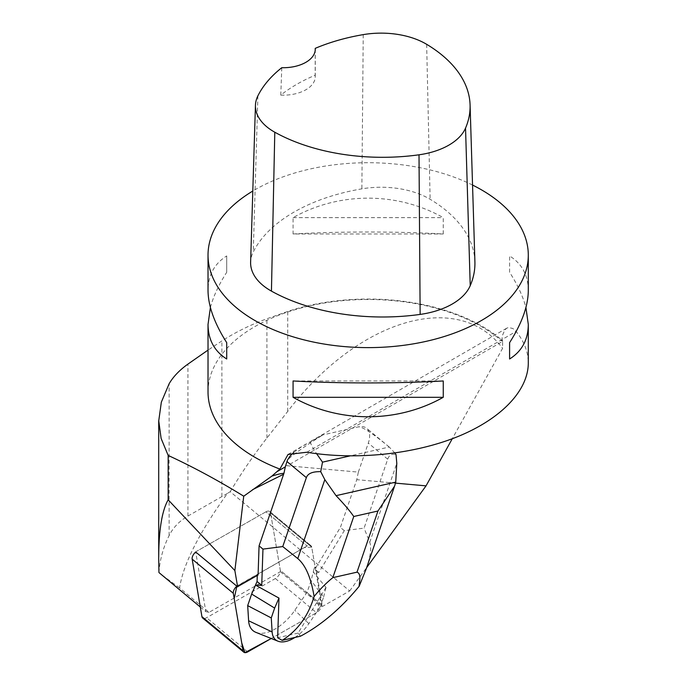 <?xml version="1.0" encoding="UTF-8"?>
<svg xmlns="http://www.w3.org/2000/svg" width="687" height="687" viewBox="0 0 687 687"><rect width="100%" height="100%" fill="white"/><g stroke="black" fill="none" stroke-linecap="round" stroke-linejoin="round"><path stroke-width="0.52" stroke-dasharray="3.44 2.58" d="M200.295 607.016L205.825 611.61L195.701 552.005A6.355 3.435 -50.3 0 1 197.109 551.017L265.929 511.824A6.355 3.435 -50.3 0 1 269.836 511.532A6.355 3.435 -50.3 0 1 270.566 512.906L280.33 570.425A6.355 3.435 -50.3 0 1 275.384 578.531L206.564 617.725A6.355 3.435 -50.3 0 1 202.656 618.017M271.245 638.498L316.527 612.71A6.355 3.435 129.7 0 0 321.482 604.603L311.718 547.084A6.355 3.435 129.7 0 0 310.979 545.71A6.355 3.435 129.7 0 0 307.08 546.002L238.26 585.195A6.355 3.435 129.7 0 0 236.852 586.183L304.186 547.651L311.718 547.092L320.408 598.283L317.136 612.332L271.245 638.498M321.482 604.603L280.33 570.425A6.355 3.435 -50.3 0 1 280.33 571.739L209.011 612.357L179.599 587.935C183.103 564.422 199.032 532.923 227.397 493.429L230.205 491.694L349.692 590.94L322.255 606.561A6.355 3.435 129.7 0 0 322.263 605.247L315.865 567.608L340.4 527.436L356.768 479.672L358.356 472.115L287.226 465.76L502.618 341.405L502.618 348.3L452.269 438.753M349.692 590.94L366.703 567.531M395.497 483.133L356.768 479.672M280.33 571.739L322.255 606.561M230.205 491.694C241.515 472.785 253.752 454.897 266.917 438.031L287.741 411.384C358.494 318.682 458.323 289.373 502.618 348.3M208.024 391.933A160.14 92.453 180 0 1 322.074 303.396A160.14 92.453 180 0 1 501.768 340.967L502.626 340.726A161.333 93.149 0 0 0 287.741 311.451L266.917 318.751C250.377 324.865 235.366 332.259 221.892 340.95L208.024 350.095M501.768 340.967L502.403 335.505L504.825 329.932L506.826 328.146L508.56 327.51L512.897 328.523L516.1 331.435C524.172 341.379 528.234 351.933 528.294 363.114M502.618 341.405L502.626 340.726M285.655 465.365L287.226 465.76M293.796 452.286L301.73 446.619L322.959 434.897C304.47 446.387 292.653 454.76 287.535 459.998M472.544 185.052A160.14 92.453 0 0 0 252.807 191.038M210.402 307.467C213.348 296.423 218.784 284.693 226.719 272.284L226.719 255.942C214.378 263.696 208.152 275.212 208.024 290.481M528.294 290.481C528.174 275.212 521.94 263.696 509.599 255.942L509.599 272.284C517.543 284.693 522.979 296.423 525.924 307.467M293.074 233.975C339.138 231.356 397.189 231.356 443.252 233.975L443.252 217.633C397.189 191.682 339.138 191.682 293.074 217.633L293.074 233.975L443.252 233.975M474.906 261.781A160.14 92.453 0 0 0 430.131 199.282A68.056 39.296 0 0 0 361.869 188.848A160.14 92.453 0 0 0 253.263 251.949A68.056 39.296 0 0 0 250.618 262.125M281.782 67.704L280.777 95.124A156.155 90.152 180 0 1 315.161 75.235L315.221 50.151M280.777 95.124A32.031 18.489 0 0 0 315.264 76.695A32.031 18.489 0 0 0 315.161 75.235M226.719 255.942L226.719 272.284M443.252 380.959L293.074 380.959M509.599 272.284L509.599 255.942M293.074 217.633L443.252 217.633M205.825 611.61L209.011 612.357M322.263 605.247L280.33 570.425L270.566 512.906L311.718 547.084L315.093 566.964L315.865 567.608M195.701 552.005A6.355 3.435 -50.3 0 1 197.109 551.017L265.929 511.824L307.08 546.002L265.929 511.824A6.355 3.435 -50.3 0 1 269.836 511.532A6.355 3.435 -50.3 0 1 270.566 512.906L311.718 547.084A6.355 3.435 -50.3 0 0 310.979 545.71A6.355 3.435 -50.3 0 0 307.08 546.002L257.307 574.349L258.08 574.993M179.599 587.935L159.934 573.499M158.946 572.546C159.839 559.69 163.24 547.359 169.131 535.534C173.158 527.53 179.419 521.047 187.92 516.066L187.92 364.11M227.397 493.429L187.92 516.066M358.356 472.115L368.301 443.089A24.019 12.976 129.7 0 0 366.712 428.319A24.019 12.976 129.7 0 0 358.176 426.91L322.959 434.897M325.604 586.81L325.99 587.437A49.971 26.982 -50.3 0 1 326.016 587.462L313.246 572.031L318.785 572.434L344.29 530.665L364.084 528.123L387.7 459.199C389.134 455.034 391.908 453.497 396.021 454.596M344.29 530.665L340.4 527.436M318.785 572.434L314.122 568.553L315.093 566.964M257.307 574.349L257.273 575.457M325.99 587.437L298.115 633.088L300.485 636.196M298.115 633.088L277.642 637.725M366.343 568.561C370.551 556.144 371.684 547.376 369.743 542.249L364.084 528.123M255.925 632.366A36.033 19.459 129.7 0 0 294.809 610.296L307.158 592.134L311.117 580.575L314.122 568.553M394.896 453.034L389.228 447.022L349.872 455.945M389.228 447.022C372.268 433.025 361.912 426.326 358.176 426.91M310.077 441.732C310.979 444.472 313.152 448.456 316.604 453.686M294.886 637.467A28.631 15.457 129.7 0 0 308.841 623.633L320.271 606.819L307.158 592.134M320.271 606.819L323.646 596.969L311.117 580.575M323.646 596.969L326.016 587.462M275.384 578.531L316.527 612.71M247.715 651.903L206.564 617.725M239.033 585.839L238.26 585.195M306.866 452.244L516.1 331.435M426.653 44.312L430.131 199.282M363.234 34.625L361.869 188.848M257.9 95.819L253.263 251.949M169.131 535.534L169.131 383.75M221.892 496.452L221.892 340.95M266.917 438.031L266.917 318.751M287.741 411.384L287.741 311.451M387.7 459.199L368.301 443.089M369.743 542.249L396.794 463.313M308.841 623.633L294.809 610.296M269.836 511.532L310.979 545.71L269.836 511.532M288.059 454.442L306.162 443.991M311.056 441.166L506.826 328.146M315.264 49.232L315.264 76.695M389.374 447.143L366.712 428.319M394.604 486.087L394.192 487.281"/><path stroke-width="1.03" d="M243.808 652.195A6.355 3.435 129.7 0 0 247.715 651.903L271.245 638.498L244.958 652.65L241.73 642.895L234.207 598.6L236.852 586.183A6.355 3.435 129.7 0 0 233.305 593.302L243.069 650.821A6.355 3.435 129.7 0 0 243.808 652.195L202.656 618.017A6.355 3.435 -50.3 0 1 201.926 616.643L192.162 559.124A6.355 3.435 -50.3 0 1 195.701 552.005L237.633 586.835L234.868 570.588L243.73 496.203L271.837 476.134L279.884 469.075A160.14 92.453 180 0 1 254.929 457.31A160.14 92.453 180 0 1 208.024 391.933L208.024 324.453L210.402 307.467M366.703 567.531L426.043 485.855L395.497 483.133M426.043 485.855L452.269 438.753M200.295 607.016L158.946 572.546L158.706 558.531C158.74 530.45 161.892 510.879 168.16 499.81L234.868 570.588M276.749 471.806L285.311 466.868L283.954 473.291L259.068 545.873L258.08 574.993L239.033 585.839A6.355 3.435 129.7 0 0 237.633 586.835M283.954 473.291C281.241 473.446 277.196 474.399 271.837 476.134M208.024 350.095L187.92 364.11C179.47 370.164 173.21 376.716 169.131 383.75L161.342 402.144L158.749 420.796L161.101 438.4L168.16 455.421C193.262 467.031 218.449 480.625 243.73 496.203M285.311 466.868L286.968 461.535A24.019 12.976 129.7 0 1 287.535 459.998L289.991 456.185L293.796 452.286M525.924 307.467L528.294 324.453L528.294 363.114C528.183 390.86 500.84 419.199 457.121 436.863C413.282 454.433 355.548 460.35 306.866 452.244L288.059 454.442L279.884 469.075M252.807 191.038A160.14 92.453 0 0 0 208.024 255.169A160.14 92.453 0 0 0 254.929 320.537A160.14 92.453 0 0 0 429.444 340.58A160.14 92.453 0 0 0 528.294 255.169A160.14 92.453 0 0 0 472.544 185.052M208.024 255.169L208.024 290.481C208.152 305.87 214.378 323.259 226.719 342.65L226.719 358.992C214.378 351.237 208.152 339.722 208.024 324.453M443.252 397.301C397.189 423.252 339.138 423.252 293.074 397.301L293.074 380.959C339.138 383.578 397.189 383.578 443.252 380.959L443.252 397.301L293.074 397.301M528.294 324.453C528.174 339.722 521.94 351.237 509.599 358.992L509.599 342.65C521.94 323.259 528.174 305.87 528.294 290.481L528.294 255.169M315.23 48.356A32.031 18.489 0 0 1 315.264 49.232A32.031 18.489 0 0 1 281.782 67.704A155.305 89.662 0 0 0 257.9 95.819A63.23 36.505 0 0 0 255.444 105.274L250.618 262.125A68.056 39.296 0 0 0 271.442 291.116A160.14 92.453 0 0 0 420.143 314.414A68.056 39.296 0 0 0 470.226 285.672A160.14 92.453 0 0 0 474.906 261.781L470.08 104.931A155.305 89.662 0 0 0 426.653 44.312A63.23 36.505 0 0 0 363.234 34.625A155.305 89.662 0 0 0 315.23 48.356L315.221 50.151M255.444 105.274A63.23 36.505 0 0 0 274.791 132.213A155.305 89.662 0 0 0 419.01 154.798A63.23 36.505 0 0 0 465.537 128.1A155.305 89.662 0 0 0 470.08 104.931M226.719 358.992L226.719 342.65M509.599 342.65L509.599 358.992M168.16 499.81L168.16 455.421M257.273 575.457L257.067 581.494L255.495 585.126L278.982 598.094L277.642 637.725L282.168 640.344L300.485 636.196C321.224 625.213 340.778 608.588 359.138 586.312L366.343 568.561L394.192 487.281M349.872 455.945L322.512 462.145L320.709 471.668C312.585 471.48 307.81 473.472 306.368 477.645L282.752 546.569L262.958 549.102L261.73 585.367L257.067 581.494M262.958 549.102L259.068 545.873M282.752 546.569L297.78 558.565C305.621 565.212 311.065 577.861 314.105 596.522C319.798 589.437 326.033 583.151 332.809 577.655L356.991 572.168C361.654 573.834 359.275 581.76 359.138 586.312M314.105 596.522C308.308 615.947 297.66 630.554 282.168 640.344M261.73 585.367L255.495 585.126L251.648 594.057L247.681 605.625L248.617 620.765A36.033 19.459 129.7 0 0 255.925 632.366L277.943 641.177A28.631 15.457 129.7 0 0 294.886 637.467M394.896 453.034L396.021 454.596L396.794 463.313L395.746 482.119L336.055 495.662L324.822 479.638L320.709 471.668M316.604 453.686L322.512 462.145M336.055 495.662C343.998 503.975 349.898 510.922 353.762 516.495L377.944 511.016L394.613 486.087L395.746 482.119M278.175 597.561L278.931 598.145L274.645 608.081L251.648 594.057M274.645 608.081L271.271 617.931L247.681 605.625M271.271 617.931L272.129 631.954A28.631 15.457 129.7 0 0 277.943 641.177M233.305 593.302L192.162 559.124M201.926 616.643L243.069 650.821M283.611 474.245L252.584 489.676M419.01 154.798L420.143 314.414M274.791 132.213L271.442 291.116M465.537 128.1L470.226 285.672M332.809 577.655L353.762 516.495M377.944 511.016L356.991 572.168M306.368 477.645L286.968 461.535M324.822 479.638L297.78 558.565M272.129 631.954L248.617 620.765M158.706 558.531L158.706 420.796"/></g></svg>
